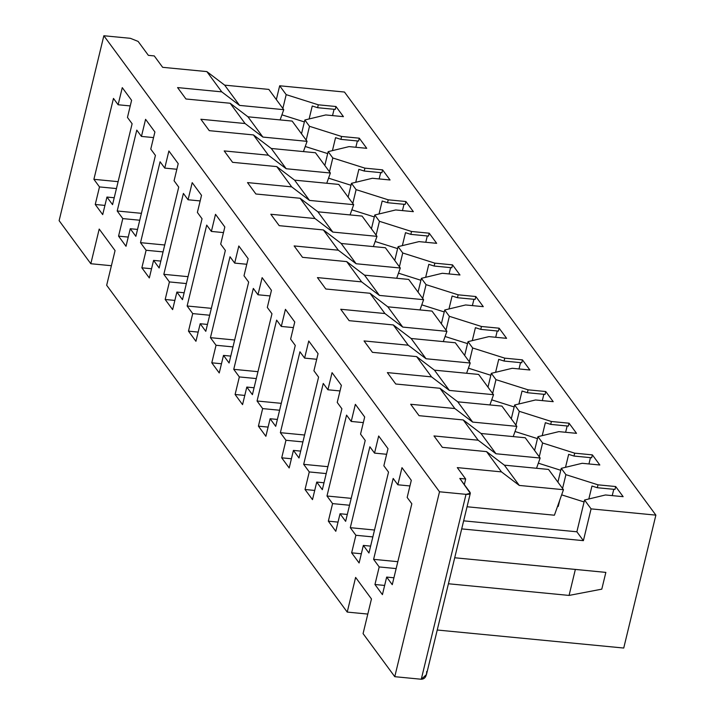 <?xml version="1.0" encoding="UTF-8"?>
<svg xmlns="http://www.w3.org/2000/svg" width="715" height="715" viewBox="0 0 715 715"><rect width="100%" height="100%" fill="white"/><g stroke="black" fill="none" stroke-linecap="round" stroke-linejoin="round"><path stroke-width="1.07" d="M367.805 614.069L347.222 612.085L106.669 285.267L347.222 612.085L355.614 577.416L371.46 598.947L355.614 577.416L347.222 612.085L367.805 614.069M426.703 671.51C426.614 676.479 424.808 679.062 421.278 679.25L394.769 676.685L363.077 633.615L394.769 676.685L439.511 491.777L466.019 494.342C469.451 494.521 470.792 493.868 470.041 492.376L459.79 478.442L470.309 493.296L466.019 494.342L439.511 491.777L103.854 35.75L439.511 491.777L394.769 676.685L421.278 679.25L466.019 494.342L421.278 679.25L426.444 674.62L470.309 493.296M130.237 105.927L118.127 104.756L113.471 98.42L93.897 179.322L118.109 181.664L93.897 179.322L113.471 98.42L118.127 104.756L130.237 105.927M122.274 87.641L118.127 104.756L122.274 87.641L131.596 100.314L122.274 87.641M127.458 117.421L131.596 100.314L127.458 117.421L132.114 123.758L127.458 117.421M280.119 119.914L283.757 109.672L239.579 105.409L221.757 91.86L177.579 87.588L221.757 91.86L206.841 71.589L224.662 85.139L268.84 89.411L224.662 85.139L206.841 71.589L162.654 67.317L206.841 71.589L221.757 91.86L239.579 105.409L224.662 85.139L239.579 105.409L283.757 109.672L268.84 89.411L283.757 109.672L280.119 119.914M162.654 67.317L154.27 55.922L148.371 55.35L138.12 41.416L130.362 38.315L103.854 35.75L59.122 220.658L90.823 263.728L99.206 229.059L115.061 250.59L99.206 229.059L90.823 263.728L59.122 220.658L103.854 35.75L130.362 38.315L138.12 41.416L148.371 55.35L154.27 55.922L162.654 67.317M459.79 478.442L465.68 479.014L457.287 467.61L501.465 471.882L486.549 451.612L442.37 447.34L433.978 435.944L478.156 440.208L463.24 419.946L419.062 415.674L410.669 404.27L454.847 408.542L439.931 388.272L395.753 384.009L387.36 372.604L431.538 376.877L416.622 356.606L372.444 352.334L364.051 340.939L408.229 345.202L393.313 324.941L349.135 320.669L340.742 309.264L384.92 313.536L370.004 293.266L325.826 289.003L317.433 277.599L361.611 281.871L346.695 261.601L302.517 257.329L294.124 245.933L338.302 250.196L323.386 229.935L279.207 225.663L270.815 214.259L314.993 218.531L300.077 198.261L255.899 193.997L247.506 182.593L291.684 186.865L276.768 166.595L232.581 162.323L224.197 150.928L268.375 155.191L253.459 134.929L209.272 130.657L200.888 119.253L245.066 123.525L230.15 103.255L185.963 98.992L177.579 87.588L185.963 98.992L230.15 103.255L247.971 116.804L292.149 121.076L247.971 116.804L230.15 103.255L245.066 123.525L200.888 119.253L209.272 130.657L253.459 134.929L271.28 148.479L315.458 152.742L271.28 148.479L253.459 134.929L268.375 155.191L224.197 150.928L232.581 162.323L276.768 166.595L294.589 180.144L338.767 184.416L294.589 180.144L276.768 166.595L291.684 186.865L247.506 182.593L255.899 193.997L300.077 198.261L317.898 211.81L362.076 216.082L317.898 211.81L300.077 198.261L314.993 218.531L270.815 214.259L279.207 225.663L323.386 229.935L341.207 243.484L385.385 247.748L341.207 243.484L323.386 229.935L338.302 250.196L294.124 245.933L302.517 257.329L346.695 261.601L364.516 275.15L408.694 279.422L364.516 275.15L346.695 261.601L361.611 281.871L317.433 277.599L325.826 289.003L370.004 293.266L387.825 306.815L432.003 311.088L387.825 306.815L370.004 293.266L384.92 313.536L340.742 309.264L349.135 320.669L393.313 324.941L411.134 338.49L455.312 342.753L411.134 338.49L393.313 324.941L408.229 345.202L364.051 340.939L372.444 352.334L416.622 356.606L434.443 370.156L478.621 374.428L434.443 370.156L416.622 356.606L431.538 376.877L387.36 372.604L395.753 384.009L439.931 388.272L457.752 401.821L501.93 406.093L457.752 401.821L439.931 388.272L454.847 408.542L410.669 404.27L419.062 415.674L463.24 419.946L481.061 433.496L525.239 437.759L481.061 433.496L463.24 419.946L478.156 440.208L433.978 435.944L442.37 447.34L486.549 451.612L504.37 465.161L548.548 469.433L504.37 465.161L486.549 451.612L501.465 471.882L457.287 467.61L465.68 479.014L459.79 478.442M344.469 92.038L279.672 85.782L286.188 94.639L318.3 104.81L335.97 106.517L343.432 116.652L325.754 114.945L304.849 119.986L309.497 126.305L341.609 136.476L359.279 138.183L366.741 148.318L349.063 146.611L328.158 151.652L332.806 157.979L364.918 168.141L382.588 169.857L390.05 179.983L372.372 178.276L351.467 183.326L356.115 189.645L388.227 199.816L405.897 201.523L413.359 211.658L395.69 209.951L374.776 214.992L379.433 221.31L411.536 231.481L429.206 233.188L436.668 243.323L418.999 241.616L398.085 246.657L402.742 252.985L434.845 263.147L452.515 264.863L459.977 274.989L442.308 273.282L421.394 278.332L426.051 284.65L458.154 294.821L475.824 296.528L483.286 306.663L465.617 304.956L444.703 309.997L449.36 316.316L481.463 326.487L499.133 328.194L506.595 338.329L488.926 336.622L468.012 341.663L472.669 347.991L504.772 358.152L522.442 359.868L529.904 369.995L512.235 368.288L491.321 373.337L495.978 379.656L528.081 389.827L545.751 391.534L553.213 401.669L535.544 399.962L514.63 405.003L519.287 411.322L551.39 421.493L569.06 423.2L576.522 433.335L558.853 431.628L537.939 436.677L542.596 442.996L574.699 453.167L592.369 454.874L599.831 465L582.162 463.293L561.248 468.343L565.905 474.662L598.008 484.833L615.678 486.54L623.14 496.675L605.471 494.968L584.557 500.008L591.082 508.874L655.878 515.131L344.469 92.038L655.878 515.131L623.73 648.04L437.231 630.013L623.73 648.04L655.878 515.131L591.082 508.874L583.395 540.656L461.693 528.894L583.395 540.656L591.082 508.874L584.557 500.008L605.471 494.968L623.14 496.675L615.678 486.54L614.98 489.426L597.311 487.719L591.966 486.03L588.829 498.981L591.966 486.03L597.311 487.719L598.008 484.833L565.905 474.662L561.248 468.343L557.906 482.142L561.248 468.343L582.162 463.293L599.831 465L592.369 454.874L591.671 457.761L574.002 456.054L568.657 454.356L565.52 467.315L568.657 454.356L574.002 456.054L574.699 453.167L542.596 442.996L537.939 436.677L534.597 450.477L537.939 436.677L558.853 431.628L576.522 433.335L569.06 423.2L568.362 426.095L550.693 424.379L545.348 422.69L542.211 435.641L545.348 422.69L550.693 424.379L551.39 421.493L519.287 411.322L514.63 405.003L511.288 418.811L514.63 405.003L535.544 399.962L553.213 401.669L545.751 391.534L545.053 394.421L527.384 392.714L522.039 391.025L518.902 403.975L522.039 391.025L527.384 392.714L528.081 389.827L495.978 379.656L491.321 373.337L487.979 387.137L491.321 373.337L512.235 368.288L529.904 369.995L522.442 359.868L521.744 362.755L504.075 361.048L498.73 359.35L495.593 372.309L498.73 359.35L504.075 361.048L504.772 358.152L472.669 347.991L468.012 341.663L464.67 355.471L468.012 341.663L488.926 336.622L506.595 338.329L499.133 328.194L498.435 331.09L480.766 329.374L475.421 327.685L472.284 340.635L475.421 327.685L480.766 329.374L481.463 326.487L449.36 316.316L444.703 309.997L441.361 323.806L444.703 309.997L465.617 304.956L483.286 306.663L475.824 296.528L475.126 299.415L457.457 297.708L452.112 296.019L448.975 308.969L452.112 296.019L457.457 297.708L458.154 294.821L426.051 284.65L421.394 278.332L418.052 292.131L421.394 278.332L442.308 273.282L459.977 274.989L452.515 264.863L451.817 267.75L434.148 266.043L428.803 264.344L425.666 277.295L428.803 264.344L434.148 266.043L434.845 263.147L402.742 252.985L398.085 246.657L394.743 260.466L398.085 246.657L418.999 241.616L436.668 243.323L429.206 233.188L428.508 236.075L410.839 234.368L405.494 232.679L402.357 245.629L405.494 232.679L410.839 234.368L411.536 231.481L379.433 221.31L374.776 214.992L371.434 228.8L374.776 214.992L395.69 209.951L413.359 211.658L405.897 201.523L405.199 204.41L387.53 202.703L382.176 201.013L379.048 213.964L382.176 201.013L387.53 202.703L388.227 199.816L356.115 189.645L351.467 183.326L348.125 197.126L351.467 183.326L372.372 178.276L390.05 179.983L382.588 169.857L381.89 172.744L364.221 171.037L358.867 169.339L355.739 182.289L358.867 169.339L364.221 171.037L364.918 168.141L332.806 157.979L328.158 151.652L324.816 165.46L328.158 151.652L349.063 146.611L366.741 148.318L359.279 138.183L358.581 141.07L340.912 139.362L335.558 137.673L332.43 150.624L335.558 137.673L340.912 139.362L341.609 136.476L309.497 126.305L304.849 119.986L301.507 133.794L304.849 119.986L325.754 114.945L343.432 116.652L335.97 106.517L335.272 109.404L317.603 107.697L312.249 106.008L309.121 118.958L312.249 106.008L317.603 107.697L318.3 104.81L286.188 94.639L279.672 85.782L344.469 92.038M304.376 121.934L281.933 114.829L304.376 121.934M332.538 115.598L334.066 109.288L332.538 115.598M112.55 204.66L132.114 123.758L112.55 204.66L106.955 197.054L102.701 214.616L95.247 204.481L99.492 186.919L93.897 179.322L99.492 186.919L95.247 204.481L102.701 214.616L106.955 197.054L114.212 197.76L106.955 197.054L112.55 204.66M371.46 598.947L363.077 633.615L371.46 598.947M115.061 250.59L106.669 285.267L115.061 250.59M135.859 236.325L130.264 228.728L126.01 246.282L118.556 236.147L122.801 218.593L117.206 210.988L136.78 130.094L141.445 136.422L145.583 119.316L154.905 131.98L150.767 149.095L155.423 155.423L135.859 236.325L155.423 155.423L150.767 149.095L154.905 131.98L145.583 119.316L141.445 136.422L136.78 130.094L117.206 210.988L141.418 213.329L117.206 210.988L122.801 218.593L118.556 236.147L126.01 246.282L130.264 228.728L137.521 229.426L130.264 228.728L135.859 236.325M182.477 299.665L176.882 292.06L172.628 309.622L165.174 299.487L169.419 281.925L163.824 274.328L183.398 193.425L188.063 199.762L192.201 182.647L201.523 195.32L197.385 212.427L202.041 218.763L182.477 299.665L202.041 218.763L197.385 212.427L201.523 195.32L192.201 182.647L188.063 199.762L183.398 193.425L163.824 274.328L188.036 276.669L163.824 274.328L169.419 281.925L165.174 299.487L172.628 309.622L176.882 292.06L184.139 292.766L176.882 292.06L182.477 299.665M229.095 362.997L223.5 355.4L219.246 372.953L211.792 362.818L216.037 345.265L210.442 337.668L230.016 256.765L234.681 263.102L238.819 245.987L248.141 258.651L244.003 275.767L248.659 282.103L229.095 362.997L248.659 282.103L244.003 275.767L248.141 258.651L238.819 245.987L234.681 263.102L230.016 256.765L210.442 337.668L234.654 340L210.442 337.668L216.037 345.265L211.792 362.818L219.246 372.953L223.5 355.4L230.757 356.097L223.5 355.4L229.095 362.997M275.713 426.337L270.118 418.74L265.873 436.293L258.41 426.158L262.655 408.605L257.06 400.999L276.633 320.106L281.299 326.442L285.437 309.327L294.759 321.991L290.621 339.107L295.277 345.443L275.713 426.337L295.277 345.443L290.621 339.107L294.759 321.991L285.437 309.327L281.299 326.442L276.633 320.106L257.06 400.999L281.272 403.34L257.06 400.999L262.655 408.605L258.41 426.158L265.873 436.293L270.118 418.74L277.375 419.437L270.118 418.74L275.713 426.337M322.331 489.677L316.736 482.071L312.491 499.633L305.028 489.498L309.273 471.936L303.678 464.339L323.252 383.446L327.917 389.773L332.055 372.658L341.377 385.331L337.239 402.447L341.895 408.774L322.331 489.677L341.895 408.774L337.239 402.447L341.377 385.331L332.055 372.658L327.917 389.773L323.252 383.446L303.678 464.339L327.89 466.68L303.678 464.339L309.273 471.936L305.028 489.498L312.491 499.633L316.736 482.071L323.993 482.777L316.736 482.071L322.331 489.677M368.949 553.008L363.354 545.411L359.109 562.964L351.646 552.829L355.891 535.276L350.296 527.679L369.87 446.777L374.535 453.113L378.673 435.998L387.995 448.663L383.857 465.778L388.522 472.115L368.949 553.008L388.522 472.115L383.857 465.778L387.995 448.663L378.673 435.998L374.535 453.113L369.87 446.777L350.296 527.679L374.508 530.021L350.296 527.679L355.891 535.276L351.646 552.829L359.109 562.964L363.354 545.411L370.611 546.117L363.354 545.411L368.949 553.008M392.258 584.682L386.663 577.077L382.418 594.639L374.955 584.504L379.2 566.941L373.605 559.345L393.179 478.451L397.844 484.779L401.982 467.664L411.304 480.337L407.166 497.452L411.831 503.78L392.258 584.682L411.831 503.78L407.166 497.452L411.304 480.337L401.982 467.664L397.844 484.779L393.179 478.451L373.605 559.345L397.817 561.686L373.605 559.345L379.2 566.941L374.955 584.504L382.418 594.639L386.663 577.077L393.92 577.783L386.663 577.077L392.258 584.682M345.64 521.342L340.045 513.745L335.8 531.299L328.337 521.163L332.582 503.61L326.987 496.004L346.56 415.111L351.226 421.448L355.364 404.332L364.686 416.997L360.548 434.112L365.213 440.449L345.64 521.342L365.213 440.449L360.548 434.112L364.686 416.997L355.364 404.332L351.226 421.448L346.56 415.111L326.987 496.004L351.199 498.346L326.987 496.004L332.582 503.61L328.337 521.163L335.8 531.299L340.045 513.745L347.302 514.442L340.045 513.745L345.64 521.342M299.022 458.002L293.427 450.405L289.182 467.959L281.719 457.823L285.964 440.27L280.369 432.673L299.943 351.771L304.608 358.108L308.746 340.992L318.068 353.657L313.93 370.772L318.586 377.109L299.022 458.002L318.586 377.109L313.93 370.772L318.068 353.657L308.746 340.992L304.608 358.108L299.943 351.771L280.369 432.673L304.581 435.015L280.369 432.673L285.964 440.27L281.719 457.823L289.182 467.959L293.427 450.405L300.684 451.111L293.427 450.405L299.022 458.002M252.404 394.671L246.809 387.065L242.555 404.627L235.101 394.492L239.346 376.93L233.751 369.333L253.325 288.431L257.99 294.768L262.128 277.652L271.45 290.326L267.312 307.441L271.968 313.769L252.404 394.671L271.968 313.769L267.312 307.441L271.45 290.326L262.128 277.652L257.99 294.768L253.325 288.431L233.751 369.333L257.963 371.675L233.751 369.333L239.346 376.93L235.101 394.492L242.555 404.627L246.809 387.065L254.066 387.771L246.809 387.065L252.404 394.671M205.786 331.331L200.191 323.734L195.937 341.287L188.483 331.152L192.728 313.599L187.133 305.993L206.707 225.1L211.372 231.428L215.51 214.321L224.832 226.986L220.694 244.101L225.35 250.429L205.786 331.331L225.35 250.429L220.694 244.101L224.832 226.986L215.51 214.321L211.372 231.428L206.707 225.1L187.133 305.993L211.345 308.335L187.133 305.993L192.728 313.599L188.483 331.152L195.937 341.287L200.191 323.734L207.448 324.431L200.191 323.734L205.786 331.331M159.168 267.991L153.573 260.394L149.319 277.947L141.865 267.812L146.11 250.259L140.515 242.662L160.089 161.76L164.754 168.097L168.892 150.981L178.214 163.646L174.076 180.761L178.732 187.098L159.168 267.991L178.732 187.098L174.076 180.761L178.214 163.646L168.892 150.981L164.754 168.097L160.089 161.76L140.515 242.662L164.727 244.995L140.515 242.662L146.11 250.259L141.865 267.812L149.319 277.947L153.573 260.394L160.83 261.091L153.573 260.394L159.168 267.991M153.546 137.593L141.445 136.422L153.546 137.593M303.437 151.58L307.066 141.347L262.888 137.074L245.066 123.525L262.888 137.074L247.971 116.804L262.888 137.074L307.066 141.347L292.149 121.076L307.066 141.347L303.437 151.58M327.685 153.6L305.242 146.495L327.685 153.6M355.847 147.263L357.375 140.953L355.847 147.263M176.855 169.267L164.754 168.097L176.855 169.267M326.746 183.255L330.375 173.012L286.197 168.74L268.375 155.191L286.197 168.74L271.28 148.479L286.197 168.74L330.375 173.012L315.458 152.742L330.375 173.012L326.746 183.255M350.994 185.274L328.551 178.16L350.994 185.274M379.156 178.938L380.684 172.628L379.156 178.938M200.164 200.933L188.063 199.762L200.164 200.933M350.055 214.92L353.684 204.678L309.506 200.415L291.684 186.865L309.506 200.415L294.589 180.144L309.506 200.415L353.684 204.678L338.767 184.416L353.684 204.678L350.055 214.92M374.303 216.94L351.86 209.835L374.303 216.94M402.465 210.603L403.993 204.293L402.465 210.603M223.473 232.598L211.372 231.428L223.473 232.598M373.364 246.586L376.993 236.352L332.815 232.08L314.993 218.531L332.815 232.08L317.898 211.81L332.815 232.08L376.993 236.352L362.076 216.082L376.993 236.352L373.364 246.586M397.612 248.606L375.169 241.5L397.612 248.606M425.774 242.269L427.302 235.959L425.774 242.269M246.782 264.273L234.681 263.102L246.782 264.273M396.673 278.26L400.302 268.018L356.124 263.746L338.302 250.196L356.124 263.746L341.207 243.484L356.124 263.746L400.302 268.018L385.385 247.748L400.302 268.018L396.673 278.26M420.921 280.28L398.478 273.166L420.921 280.28M449.083 273.943L450.611 267.633L449.083 273.943M270.091 295.939L257.99 294.768L270.091 295.939M419.982 309.926L423.611 299.683L379.433 295.42L361.611 281.871L379.433 295.42L364.516 275.15L379.433 295.42L423.611 299.683L408.694 279.422L423.611 299.683L419.982 309.926M444.23 311.946L421.787 304.84L444.23 311.946M472.392 305.609L473.92 299.299L472.392 305.609M293.4 327.604L281.299 326.442L293.4 327.604M443.291 341.591L446.92 331.358L402.742 327.086L384.92 313.536L402.742 327.086L387.825 306.815L402.742 327.086L446.92 331.358L432.003 311.088L446.92 331.358L443.291 341.591M467.538 343.611L445.096 336.506L467.538 343.611M495.701 337.274L497.229 330.965L495.701 337.274M316.709 359.279L304.608 358.108L316.709 359.279M466.6 373.266L470.229 363.023L426.051 358.751L408.229 345.202L426.051 358.751L411.134 338.49L426.051 358.751L470.229 363.023L455.312 342.753L470.229 363.023L466.6 373.266M490.848 375.286L468.405 368.171L490.848 375.286M519.01 368.949L520.538 362.639L519.01 368.949M340.018 390.944L327.917 389.773L340.018 390.944M489.909 404.931L493.538 394.698L449.36 390.426L431.538 376.877L449.36 390.426L434.443 370.156L449.36 390.426L493.538 394.698L478.621 374.428L493.538 394.698L489.909 404.931M514.157 406.951L491.714 399.846L514.157 406.951M542.319 400.615L543.847 394.305L542.319 400.615M363.327 422.61L351.226 421.448L363.327 422.61M513.218 436.597L516.847 426.363L472.669 422.091L454.847 408.542L472.669 422.091L457.752 401.821L472.669 422.091L516.847 426.363L501.93 406.093L516.847 426.363L513.218 436.597M537.466 438.617L515.023 431.511L537.466 438.617M565.628 432.28L567.156 425.97L565.628 432.28M386.636 454.284L374.535 453.113L386.636 454.284M536.527 468.271L540.156 458.029L495.978 453.757L478.156 440.208L495.978 453.757L481.061 433.496L495.978 453.757L540.156 458.029L525.239 437.759L540.156 458.029L536.527 468.271M560.775 470.291L538.332 463.177L560.775 470.291M588.937 463.955L590.465 457.645L588.937 463.955M409.945 485.95L397.844 484.779L409.945 485.95M554.411 515.211L467.047 506.765L554.411 515.211L563.474 489.703L519.287 485.431L501.465 471.882L519.287 485.431L504.37 465.161L519.287 485.431L563.474 489.703L548.548 469.433L563.474 489.703L554.411 515.211M558.236 506.452L557.548 506.39L558.236 506.452L557.745 505.809L558.209 506.443L559.684 500.348L558.236 506.452L559.782 500.098L558.236 506.452M584.083 501.957L561.641 494.851L584.083 501.957M612.246 495.62L613.774 489.31L612.246 495.62M463.642 520.842L576.871 531.79L584.557 500.008L576.871 531.79L583.395 540.656L576.871 531.79L463.642 520.842M276.33 99.582L279.672 85.782L276.33 99.582M464.321 484.609L465.68 479.014L464.321 484.609M605.855 572.393L601.798 589.151L569.069 595.425L575.361 569.417L454.713 557.763L605.855 572.393L575.361 569.417L569.069 595.425L448.421 583.762L569.069 595.425L601.798 589.151L605.855 572.393M111.397 265.721L90.823 263.728L111.397 265.721M384.643 585.442L374.955 584.504L384.643 585.442M396.146 568.586L379.2 566.941L396.146 568.586M562.562 488.47L565.905 474.662L562.562 488.47M614.98 489.426L615.678 486.54L598.008 484.833L597.311 487.719L614.98 489.426M361.334 553.768L351.646 552.829L361.334 553.768M372.837 536.911L355.891 535.276L372.837 536.911M539.253 456.796L542.596 442.996L539.253 456.796M574.699 453.167L574.002 456.054L591.671 457.761L592.369 454.874L574.699 453.167M338.025 522.102L328.337 521.163L338.025 522.102M349.528 505.246L332.582 503.61L349.528 505.246M515.944 425.13L519.287 411.322L515.944 425.13M551.39 421.493L550.693 424.379L568.362 426.095L569.06 423.2L551.39 421.493M314.716 490.436L305.028 489.498L314.716 490.436M326.219 473.58L309.273 471.936L326.219 473.58M492.635 393.465L495.978 379.656L492.635 393.465M528.081 389.827L527.384 392.714L545.053 394.421L545.751 391.534L528.081 389.827M291.407 458.762L281.719 457.823L291.407 458.762M302.91 441.906L285.964 440.27L302.91 441.906M469.326 361.79L472.669 347.991L469.326 361.79M504.772 358.152L504.075 361.048L521.744 362.755L522.442 359.868L504.772 358.152M268.089 427.096L258.41 426.158L268.089 427.096M279.601 410.24L262.655 408.605L279.601 410.24M446.017 330.124L449.36 316.316L446.017 330.124M481.463 326.487L480.766 329.374L498.435 331.09L499.133 328.194L481.463 326.487M244.78 395.422L235.101 394.492L244.78 395.422M256.292 378.575L239.346 376.93L256.292 378.575M422.708 298.459L426.051 284.65L422.708 298.459M458.154 294.821L457.457 297.708L475.126 299.415L475.824 296.528L458.154 294.821M221.471 363.756L211.792 362.818L221.471 363.756M232.983 346.9L216.037 345.265L232.983 346.9M399.399 266.784L402.742 252.985L399.399 266.784M434.845 263.147L434.148 266.043L451.817 267.75L452.515 264.863L434.845 263.147M198.162 332.091L188.483 331.152L198.162 332.091M209.674 315.235L192.728 313.599L209.674 315.235M376.09 235.119L379.433 221.31L376.09 235.119M411.536 231.481L410.839 234.368L428.508 236.075L429.206 233.188L411.536 231.481M174.853 300.416L165.174 299.487L174.853 300.416M186.365 283.569L169.419 281.925L186.365 283.569M352.781 203.453L356.115 189.645L352.781 203.453M388.227 199.816L387.53 202.703L405.199 204.41L405.897 201.523L388.227 199.816M151.544 268.751L141.865 267.812L151.544 268.751M163.056 251.894L146.11 250.259L163.056 251.894M329.472 171.779L332.806 157.979L329.472 171.779M364.918 168.141L364.221 171.037L381.89 172.744L382.588 169.857L364.918 168.141M128.235 237.085L118.556 236.147L128.235 237.085M139.747 220.229L122.801 218.593L139.747 220.229M306.163 140.113L309.497 126.305L306.163 140.113M341.609 136.476L340.912 139.362L358.581 141.07L359.279 138.183L341.609 136.476M104.926 205.411L95.247 204.481L104.926 205.411M116.438 188.563L99.492 186.919L116.438 188.563M282.854 108.448L286.188 94.639L282.854 108.448M318.3 104.81L317.603 107.697L335.272 109.404L335.97 106.517L318.3 104.81"/></g></svg>
